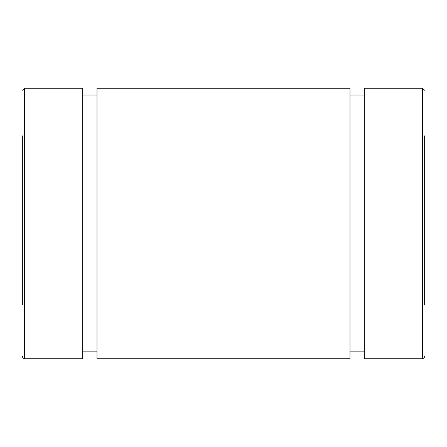 <?xml version="1.0" encoding="UTF-8"?>
<svg xmlns="http://www.w3.org/2000/svg" width="447" height="447" viewBox="0 0 447 447"><rect width="100%" height="100%" fill="white"/><g stroke="black" fill="none" stroke-linecap="round" stroke-linejoin="round"><path stroke-width="0.67" d="M22.35 135.854L22.35 305.089M424.65 305.089L424.65 135.854M24.585 88.271L24.585 358.729L82.695 358.729L82.695 88.271L24.585 88.271L22.35 90.255M96.999 95.01L82.695 95.01M350.001 88.271L96.999 88.271L96.999 358.729L350.001 358.729L350.001 88.271M364.305 95.01L350.001 95.01M424.65 90.255L422.415 88.271L364.305 88.271L364.305 358.729L422.415 358.729L423.985 358.086L424.65 356.494M422.415 88.271L422.415 358.729M24.585 358.729L23.015 358.086L22.35 356.494M82.695 351.13L96.999 351.13M350.001 351.13L364.305 351.13"/></g></svg>
